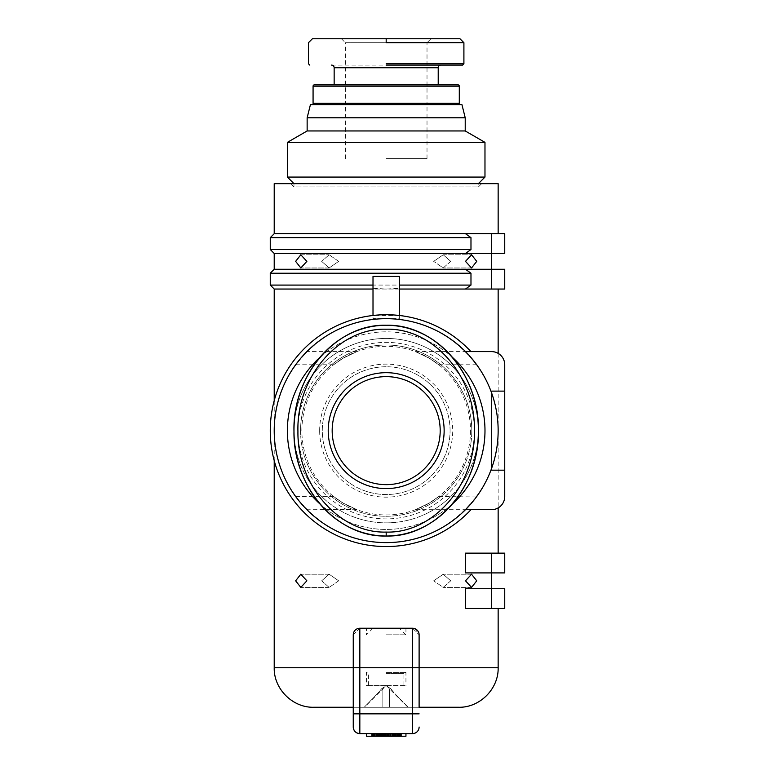 <?xml version="1.0" encoding="UTF-8"?>
<svg xmlns="http://www.w3.org/2000/svg" width="775" height="775" viewBox="0 0 775 775"><rect width="100%" height="100%" fill="white"/><g stroke="black" fill="none" stroke-linecap="round" stroke-linejoin="round"><path stroke-width="0.58" stroke-dasharray="3.88 2.91" d="M300.555 430.638A85.628 85.628 0 0 0 386.183 516.266A85.628 85.628 0 0 0 471.81 430.638A85.628 85.628 0 0 1 386.183 516.266A85.628 85.628 0 0 1 300.555 430.638A85.628 85.628 0 0 1 386.183 345.02A85.628 85.628 0 0 1 471.81 430.638A85.628 85.628 0 0 0 386.183 345.02A85.628 85.628 0 0 0 300.555 430.638A85.628 85.628 0 0 1 386.183 345.02A85.628 85.628 0 0 1 471.81 430.638M450.072 430.638A63.889 63.889 0 0 0 386.183 366.749A63.889 63.889 0 0 0 322.293 430.638A63.889 63.889 0 0 0 386.183 494.528A63.889 63.889 0 0 0 450.072 430.638A63.889 63.889 0 0 0 386.183 366.749A63.889 63.889 0 0 0 322.293 430.638A63.889 63.889 0 0 0 386.183 494.528A63.889 63.889 0 0 0 450.072 430.638A63.889 63.889 0 0 1 386.183 494.528A63.889 63.889 0 0 1 322.293 430.638M484.976 430.638A98.793 98.793 0 0 1 386.183 529.441A98.793 98.793 0 0 1 287.389 430.638A98.793 98.793 0 0 1 386.183 331.845A98.793 98.793 0 0 1 484.976 430.638M478.388 430.638A92.206 92.206 0 0 1 386.183 522.854A92.206 92.206 0 0 1 293.977 430.638A92.206 92.206 0 0 0 386.183 522.854A92.206 92.206 0 0 0 478.388 430.638A92.206 92.206 0 0 0 386.183 338.433A92.206 92.206 0 0 0 293.977 430.638A92.206 92.206 0 0 1 386.183 338.433A92.206 92.206 0 0 1 478.388 430.638M452.464 503.905A98.793 98.793 0 0 1 319.901 503.905M386.183 484.646A54.008 54.008 0 0 0 440.19 430.638A54.008 54.008 0 0 0 386.183 376.631A54.008 54.008 0 0 0 332.175 430.638A54.008 54.008 0 0 0 386.183 484.646M293.977 430.706A92.206 92.206 0 0 0 386.173 522.854A92.206 92.206 0 0 0 478.388 430.726M297.929 430.638A88.253 88.253 0 0 0 386.183 518.901A88.253 88.253 0 0 0 474.445 430.638A88.253 88.253 0 0 0 386.183 342.385A88.253 88.253 0 0 0 297.929 430.638M386.183 104.615L427.015 104.615L386.183 104.615M386.183 158.623L427.015 158.623L386.183 158.623M428.333 104.615A1.318 1.318 0 0 1 427.015 103.298L345.35 103.298L427.015 103.298L427.015 42.703L345.35 42.703L345.35 103.298A1.318 1.318 0 0 1 344.032 104.615L428.333 104.615L344.032 104.615M341.397 38.75L345.35 42.703L427.015 42.703L430.968 38.75L341.397 38.75L430.968 38.75M314.388 104.615L457.977 104.615L314.388 104.615M386.183 42.703L463.76 42.703L386.183 42.703M386.183 63.783L463.876 63.783L386.183 63.783M331.516 65.1L440.849 65.1M334.151 84.853L438.214 84.853L334.151 84.853M478.388 183.656L293.977 183.656L293.977 186.94L478.388 186.94L293.977 186.94L290.683 183.656L481.682 183.656L478.388 186.94L478.388 183.656L293.977 183.656M429.234 358.195L438.757 364.773L429.234 358.195L438.757 364.773L429.234 358.195L415.429 351.608L429.234 358.195M471.549 358.195C464.109 349.98 464.109 349.98 471.549 358.195C464.109 349.98 464.109 349.98 471.549 358.195L473.67 360.762M343.131 503.091L333.608 496.504L343.131 503.091L333.608 496.504L343.131 503.091L356.936 509.679L343.131 503.091M303.132 505.736L300.816 503.091C308.256 511.306 308.256 511.306 300.816 503.091L298.695 500.524M450.721 580.814L443.222 587.402L433.68 580.814L443.222 587.402L450.721 580.814L443.222 574.227L433.68 580.814L443.222 574.227L450.721 580.814M465.494 580.814L471.549 587.402L476.732 580.814L471.549 574.227L465.494 580.814M450.721 261.369L443.222 267.956L433.68 261.369L443.222 267.956L450.721 261.369L443.222 254.781L433.68 261.369L443.222 254.781L450.721 261.369M338.685 261.369L329.142 254.781L321.654 261.369L329.142 254.781L338.685 261.369L329.142 267.956L321.654 261.369L329.142 267.956L338.685 261.369M306.871 261.369L300.816 254.781L295.633 261.369L300.816 267.956L306.871 261.369M338.685 580.814L329.142 587.402L321.654 580.814L329.142 587.402L338.685 580.814L329.142 574.227L321.654 580.814L329.142 574.227L338.685 580.814M295.633 580.814L300.816 587.402L306.871 580.814L300.816 574.227L295.633 580.814M476.732 261.369L471.549 254.781L465.494 261.369L471.549 267.956L476.732 261.369M300.816 358.195L306.871 351.608L295.972 364.308M343.131 358.195L333.608 364.773L343.131 358.195L333.608 364.773L343.131 358.195L356.936 351.608L343.131 358.195M471.549 503.091C478.097 494.876 478.097 494.876 471.549 503.091L465.494 509.679A111.968 111.968 0 0 1 386.183 542.607C446.032 543.866 499.41 490.488 498.151 430.638C499.41 370.789 446.032 317.421 386.183 318.67C326.333 317.421 272.955 370.789 274.214 430.638C272.955 490.488 326.333 543.866 386.183 542.607A111.968 111.968 0 0 1 274.214 430.638A111.968 111.968 0 0 1 465.494 351.608A111.968 111.968 0 0 0 274.214 430.638L274.214 460.65M438.757 496.504L476.392 496.969M429.234 503.091L438.757 496.504L429.234 503.091L438.757 496.504L429.234 503.091L415.429 509.679L429.234 503.091M498.151 353.371L498.151 507.916M498.151 289.036L465.494 289.036L498.151 289.036M399.358 289.036L373.007 289.036M458.635 707.265L353.255 707.265L353.255 727.028L353.255 634.822L359.832 628.234L412.532 628.234L359.832 628.234L353.255 634.822L353.255 707.265L353.255 634.822A6.587 6.587 0 0 1 359.832 628.234L412.532 628.234A6.587 6.587 0 0 1 419.11 634.822L419.11 667.75L419.11 634.822L412.532 628.234L412.532 667.75L359.832 667.75L359.832 713.852L412.532 713.852L412.532 667.75L419.11 667.75L419.11 707.265L313.73 707.265M415.061 628.738L419.11 634.822L419.11 707.265M498.151 608.472L465.494 608.472L498.151 608.472M504.738 572.909L491.563 572.909L491.563 553.147L465.494 553.147L498.151 553.147L465.494 553.147L465.494 572.909L491.563 572.909L465.494 572.909L491.563 572.909L491.563 588.719L465.494 588.719L491.563 588.719L465.494 588.719L465.494 608.472L491.563 608.472L491.563 588.719L491.563 608.472L504.738 608.472L504.738 588.719L491.563 588.719L504.738 588.719L504.738 608.472L491.563 608.472L491.563 588.719L504.738 588.719L504.738 608.472L491.563 608.472M274.214 400.627L274.214 430.638A111.968 111.968 0 0 0 465.494 509.679A111.968 111.968 0 0 1 307.055 509.863A111.968 111.968 0 0 1 307.055 351.424A111.968 111.968 0 0 1 465.494 351.608A111.968 111.968 0 0 1 465.494 509.679A111.968 111.968 0 0 0 491.563 468.478A111.968 111.968 0 0 1 465.494 509.679A111.968 111.968 0 0 0 465.494 351.608A111.968 111.968 0 0 1 491.563 392.809A111.968 111.968 0 0 0 307.055 351.424A111.968 111.968 0 0 0 307.055 509.863A111.968 111.968 0 0 0 465.494 509.679L470.977 509.679A115.921 115.921 0 0 1 305.185 513.563A115.921 115.921 0 0 1 305.185 347.713A115.921 115.921 0 0 1 470.977 351.608L491.563 351.608A13.175 13.175 0 0 1 504.738 364.773L504.738 496.504A13.175 13.175 0 0 1 491.563 509.679A13.175 13.175 0 0 0 504.738 496.504A13.175 13.175 0 0 1 491.563 509.679L465.494 509.679L491.563 509.679M274.214 253.464L491.563 253.464L465.494 253.464L470.977 249.511L470.977 237.663L465.494 233.711L498.151 233.711L274.214 233.711M274.214 183.656L498.151 183.656M306.416 509.214L356.936 509.679M415.429 351.608L470.977 351.608A115.921 115.921 0 0 0 305.185 347.713A115.921 115.921 0 0 0 305.185 513.563A115.921 115.921 0 0 0 470.977 509.679A115.921 115.921 0 0 1 282.681 482.854A115.921 115.921 0 0 1 373.007 315.473L373.007 318.67L399.358 318.67L399.358 315.473A115.921 115.921 0 0 1 470.977 351.608L491.563 351.608A13.175 13.175 0 0 1 504.738 364.773L504.738 391.123L491.563 391.123L491.563 470.163L504.738 470.163M491.563 468.478L491.563 392.809M465.494 233.711L504.738 233.711L504.738 253.464L491.563 253.464L504.738 253.464L504.738 233.711L491.563 233.711L491.563 269.274L274.214 269.274M274.214 289.036L465.494 289.036L470.977 285.084L470.977 273.226L465.494 269.274L504.738 269.274M465.494 253.464L491.563 253.464L491.563 233.711L504.738 233.711M481.682 183.656L290.683 183.656M270.262 249.511L470.977 249.511M470.977 237.663L270.262 237.663M470.977 273.226L270.262 273.226M399.358 276.423L399.358 288.261L386.183 289.036L373.007 288.261L373.007 276.423M270.262 285.084L470.977 285.084M504.738 253.464L491.563 253.464L491.563 233.711M491.563 553.147L504.738 553.147M504.738 364.773A13.175 13.175 0 0 0 491.563 351.608M465.494 289.036L491.563 289.036L491.563 269.274L465.494 269.274M504.738 289.036L491.563 289.036M399.358 315.473L373.007 315.473M399.358 288.261L399.358 318.67L373.007 318.67L373.007 288.261M419.11 727.028C418.713 731.019 416.524 733.218 412.532 733.615C416.524 733.218 418.713 731.019 419.11 727.028A6.587 6.587 0 0 1 412.532 733.615L359.832 733.615A6.587 6.587 0 0 1 353.255 727.028C353.652 731.019 355.841 733.218 359.832 733.615L359.832 713.852L353.255 713.852M372.213 733.615L401.45 733.615L372.213 733.615L372.213 736.25L401.45 736.25L372.213 736.25L372.213 733.615M366.42 733.615L405.945 733.615L366.42 733.615L405.945 733.615L366.42 733.615L366.42 736.25L392.77 736.25L366.42 736.25L366.42 733.615L366.42 736.25L405.945 736.25L371.903 736.25L392.77 736.25L392.77 733.615L392.77 736.25L392.77 733.615L392.77 736.25L405.945 736.25L405.945 733.615M371.903 733.615L400.162 733.615L371.903 733.615L371.903 736.25M392.77 733.615L392.77 736.25L392.77 733.615M376.563 736.25L395.802 736.25L376.563 736.25L376.563 733.615L380.05 733.615L380.021 736.25L380.05 733.615L392.053 733.615L376.563 733.615L376.563 736.25M372.475 733.615L372.475 736.25M373.695 733.615L373.695 736.25M376.108 733.615L376.108 736.25M377.347 733.615L377.347 736.25M379.731 733.615L379.731 736.25M381.881 733.615L381.881 736.25M385.34 733.615L385.34 736.25M389.738 733.615L389.738 736.25M393.012 733.615L393.012 736.25M394.611 733.615L394.611 736.25L394.64 733.615L392.063 733.615L394.64 733.615M397.023 733.615L397.023 736.25M398.941 733.615L398.941 736.25M400.51 733.615L400.51 736.25M401.45 733.615L401.45 736.25L401.45 733.615M400.675 733.615L400.675 736.25M399.251 733.615L399.251 736.25M397.643 733.615L397.643 736.25M394.795 733.615L394.795 736.25M392.537 733.615L392.537 736.25M388.924 733.615L388.924 736.25M385.698 733.615L385.698 736.25M383.489 733.615L383.489 736.25M378.103 733.615L378.103 736.25M375.701 733.615L375.701 736.25M374.383 733.615L374.383 736.25M373.24 733.615L373.24 736.25M376.824 733.615L376.824 736.25M377.851 733.615L377.851 736.25M380.438 733.615L380.438 736.25M383.664 733.615L383.664 736.25M388.701 733.615L388.701 736.25M392.063 733.615L392.063 736.25L392.053 733.615M395.802 733.615L395.802 736.25L395.802 733.615M395.453 733.615L395.453 736.25M394.562 733.615L394.562 736.25M390.222 733.615L390.222 736.25M387.839 733.615L387.839 736.25M383.838 733.615L383.838 736.25M377.464 733.615L377.464 736.25M393.962 736.25L396.073 736.25L393.962 736.25L393.962 733.615M379.411 736.25L376.398 736.25L379.411 736.25L379.411 733.615M372.543 733.615L372.543 736.25M373.356 733.615L373.356 736.25M375.633 733.615L375.633 736.25M377.793 733.615L377.793 736.25M379.479 733.615L379.479 736.25M383.034 733.615L383.034 736.25M384.284 733.615L384.284 736.25M386.425 733.615L386.425 736.25M387.374 733.615L387.374 736.25M389.127 733.615L389.127 736.25M390.455 733.615L390.455 736.25M391.617 733.615L391.617 736.25M393.177 733.615L393.177 736.25L393.148 733.615M394.911 733.615L394.911 736.25M395.608 733.615L395.608 736.25M396.073 733.615L396.073 736.25L396.073 733.615M395.269 733.615L395.269 736.25M394.165 733.615L394.165 736.25M391.733 733.615L391.733 736.25L391.733 733.615M393.671 733.615L393.671 736.25M396.006 733.615L396.006 736.25M397.41 733.615L397.41 736.25M398.844 733.615L398.844 736.25M399.668 733.615L399.668 736.25M400.162 733.615L400.162 736.25M378.442 733.615L378.442 736.25M377.028 733.615L377.028 736.25M376.398 733.615L376.398 736.25L376.398 733.615M376.64 733.615L376.64 736.25M377.444 733.615L377.444 736.25M378.713 733.615L378.713 736.25M380.186 733.615L380.186 736.25M465.223 117.79L307.142 117.79M465.223 130.956L307.142 130.956M461.929 104.615L310.436 104.615M287.389 177.068L484.976 177.068M287.389 142.368L484.976 142.368M312.412 38.75L459.953 38.75M314.388 84.853L457.977 84.853M478.388 430.571A92.206 92.206 0 0 0 386.192 338.433A92.206 92.206 0 0 0 293.977 430.561M319.901 357.372A98.793 98.793 0 0 1 452.464 357.372M389.505 707.265L364.444 707.265L389.505 707.265L389.505 688.859L389.505 707.265M407.921 707.013L407.921 707.013C393.71 692.598 393.506 692.182 390.891 688.859L389.505 688.859L390.891 688.859C393.506 692.182 393.71 692.598 407.921 707.013L407.921 707.013M382.86 707.265L382.86 688.859L381.474 688.859C378.859 692.182 378.655 692.598 364.444 707.013L364.444 707.013C378.655 692.598 378.859 692.182 381.474 688.859L382.86 688.859L382.86 707.265M407.921 707.265L386.183 685.536L381.474 688.859L386.183 685.536L390.891 688.859L386.183 685.536L405.945 685.536L366.42 685.536L386.183 685.536L364.444 707.265M386.183 672.361L405.945 672.361L386.183 672.361M386.183 673.368L403.92 673.368L386.183 673.368M386.183 634.822L405.945 634.822L386.183 634.822M386.183 628.234L405.945 628.234L386.183 628.234M470.493 430.638A84.31 84.31 0 0 1 386.183 514.949A84.31 84.31 0 0 1 301.872 430.638A84.31 84.31 0 0 1 386.183 346.338A84.31 84.31 0 0 1 470.493 430.638M319.658 430.638A66.524 66.524 0 0 1 386.183 364.114A66.524 66.524 0 0 1 452.707 430.638A66.524 66.524 0 0 1 386.183 497.163A66.524 66.524 0 0 1 319.658 430.638M438.214 67.735L334.151 67.735M419.11 667.75L498.151 667.75M274.214 667.75L359.832 667.75L359.832 628.234M412.532 733.615L412.532 713.852L419.11 713.852M313.071 103.298L459.294 103.298M459.294 86.17L313.071 86.17M427.015 158.623L427.015 104.615M476.732 364.773L438.757 364.773M295.633 496.504L333.608 496.504M471.549 587.402L443.222 587.402L471.549 587.402M471.549 267.956L443.222 267.956L471.549 267.956M300.816 254.781L329.142 254.781L300.816 254.781M329.142 587.402L300.816 587.402L329.142 587.402M329.142 267.956L300.816 267.956L329.142 267.956M443.222 254.781L471.549 254.781L443.222 254.781M333.608 364.773L295.633 364.773M415.429 509.679L465.494 509.679M356.936 351.608L306.871 351.608M329.142 574.227L300.816 574.227L329.142 574.227M471.549 574.227L443.222 574.227L471.549 574.227M345.35 158.623L345.35 104.615M403.92 685.536L403.92 673.368L405.945 672.361L405.945 685.536M368.445 685.536L368.445 673.368L366.42 672.361L366.42 685.536M405.945 628.234L405.945 634.822L399.358 628.234M373.007 628.234L366.42 634.822L366.42 628.234"/><path stroke-width="1.16" d="M386.183 325.258C336.679 323.785 292.349 374.8 293.977 431.355C293.057 487.417 337.144 537.453 386.183 536.019A105.381 92.206 90 0 0 478.388 430.638A105.381 92.206 90 0 0 386.183 325.258A105.381 92.206 90 0 0 293.977 430.638A105.381 92.206 90 0 0 386.183 536.019C435.686 537.501 480.025 486.477 478.388 429.912C479.299 373.86 435.221 323.824 386.183 325.258M386.183 484.646A54.008 54.008 0 0 1 332.175 430.638A54.008 54.008 0 0 1 386.183 376.631A54.008 54.008 0 0 1 440.19 430.638A54.008 54.008 0 0 1 386.183 484.646M328.222 430.638A57.96 57.96 0 0 0 386.183 488.599A57.96 57.96 0 0 0 444.143 430.638A57.96 57.96 0 0 0 386.183 372.678A57.96 57.96 0 0 0 328.222 430.638M452.464 357.372A98.793 98.793 0 0 1 452.464 503.905M319.901 503.905A98.793 98.793 0 0 1 319.901 357.372M459.294 103.298L313.071 103.298L313.071 86.17A1.318 1.318 0 0 1 314.388 84.853L457.977 84.853A1.318 1.318 0 0 1 459.294 86.17L459.294 103.298A1.318 1.318 0 0 1 457.977 104.615M313.071 103.298A1.318 1.318 0 0 0 314.388 104.615M386.183 42.703L463.76 42.703L386.183 42.703L386.183 38.75L312.412 38.75L308.46 42.703L308.46 63.783L309.777 65.1M386.183 63.783L463.876 63.783L386.183 63.783M438.214 84.853L438.214 67.735A2.635 2.635 0 0 1 440.849 65.1M334.151 84.853L334.151 67.735A2.635 2.635 0 0 0 331.516 65.1M465.223 130.956L484.976 142.368L287.389 142.368L307.142 130.956L465.223 130.956L465.223 117.79L461.929 104.615L310.436 104.615L307.142 117.79L465.223 117.79M484.976 142.368L484.976 177.068L478.388 183.656M484.976 177.068L287.389 177.068L293.977 183.656M287.389 142.368L287.389 177.068M307.142 130.956L307.142 117.79M473.67 360.762L476.392 364.308M476.732 364.773L471.549 358.195M298.695 500.524L300.816 503.091M476.732 580.814L471.549 587.402L465.494 580.814L471.549 574.227L476.732 580.814M476.732 261.369L471.549 267.956L465.494 261.369L471.549 254.781L476.732 261.369M306.871 580.814L300.816 587.402L295.633 580.814L300.816 574.227L306.871 580.814M306.871 261.369L300.816 267.956L295.633 261.369L300.816 254.781L306.871 261.369M300.816 358.195L295.972 364.308M471.549 503.091C478.097 494.876 478.097 494.876 471.549 503.091L465.494 509.679L491.563 509.679L470.977 509.679A115.921 115.921 0 0 1 305.185 513.563A115.921 115.921 0 0 1 305.185 347.713A115.921 115.921 0 0 1 470.977 351.608L491.563 351.608A13.175 13.175 0 0 1 504.738 364.773L504.738 470.163L491.563 470.163L491.563 468.478M498.151 289.036L498.151 353.371M470.977 273.226L465.494 269.274L274.214 269.274L270.262 273.226L470.977 273.226L470.977 285.084L465.494 289.036L399.358 289.036M498.151 507.916L498.151 553.147M274.214 460.65L274.214 667.75C273.672 688.868 292.611 707.817 313.73 707.265L353.255 707.265L353.255 727.028C353.652 731.019 355.841 733.218 359.832 733.615A6.587 6.587 0 0 1 353.255 727.028L353.255 667.75L274.214 667.75M498.151 608.472L498.151 667.75C498.693 688.868 479.754 707.817 458.635 707.265L419.11 707.265L419.11 634.822A6.587 6.587 0 0 0 412.532 628.234L415.061 628.738M491.563 608.472L504.738 608.472L504.738 588.719L491.563 588.719L491.563 608.472L465.494 608.472L465.494 588.719L491.563 588.719L491.563 572.909L504.738 572.909L504.738 553.147L504.738 572.909M465.494 572.909L465.494 553.147L491.563 553.147L491.563 572.909L465.494 572.909M373.007 289.036L274.214 289.036L274.214 400.627M274.214 430.638A111.968 111.968 0 0 1 386.183 318.67A111.968 111.968 0 0 1 498.151 430.638A111.968 111.968 0 0 1 386.183 542.607A111.968 111.968 0 0 1 274.214 430.638M470.977 237.663L470.977 249.511L270.262 249.511L270.262 237.663L470.977 237.663L465.494 233.711L274.214 233.711L274.214 183.656L498.151 183.656L498.151 233.711M491.563 509.679A13.175 13.175 0 0 0 504.738 496.504L504.738 470.163M303.132 505.736L306.416 509.214M465.494 351.608L491.563 351.608M491.563 392.809L491.563 391.123L504.738 391.123L504.738 364.773M504.738 289.036L504.738 269.274L504.738 289.036L465.494 289.036M504.738 253.464L504.738 233.711L504.738 253.464L491.563 253.464L491.563 289.036M470.977 249.511L465.494 253.464L274.214 253.464L270.262 249.511M373.007 285.084L270.262 285.084L270.262 273.226M465.494 253.464L491.563 253.464L491.563 233.711L504.738 233.711M504.738 553.147L491.563 553.147M465.494 233.711L491.563 233.711M504.738 269.274L465.494 269.274M470.977 285.084L399.358 285.084M399.358 315.473L399.358 276.423L373.007 276.423L373.007 315.473M419.11 707.265L419.11 667.75L412.532 667.75L412.532 713.852L353.255 713.852M353.255 634.822L353.255 667.75L359.832 667.75L359.832 628.234A6.587 6.587 0 0 0 353.255 634.822M419.11 713.852L412.532 713.852L412.532 733.615A6.587 6.587 0 0 0 419.11 727.028A6.587 6.587 0 0 1 412.532 733.615L359.832 733.615L359.832 667.75L412.532 667.75L412.532 628.234L359.832 628.234M366.42 733.615L366.42 736.25L405.945 736.25L405.945 733.615M371.903 733.615L371.903 736.25M400.162 733.615L400.162 736.25M399.338 733.615L399.338 736.25M398.282 733.615L398.282 736.25M396.829 733.615L396.829 736.25M394.804 733.615L394.804 736.25M392.46 733.615L392.46 736.25M390.338 733.615L390.338 736.25M388.701 733.615L388.701 736.25M387.209 733.615L387.209 736.25M385.611 733.615L385.611 736.25M384.729 733.615L384.729 736.25M383.344 733.615L383.344 736.25M382.424 733.615L382.424 736.25M381.29 733.615L381.29 736.25M380.186 733.615L380.186 736.25M377.328 733.615L377.328 736.25M374.296 733.615L374.296 736.25M372.494 733.615L372.494 736.25M462.588 65.1L463.905 63.783L463.905 42.703L459.953 38.75L386.183 38.75M386.183 65.1L462.559 65.1L386.183 65.1M386.183 532.076C339.663 533.529 297.087 485.673 297.929 431.336C296.399 376.514 339.218 327.709 386.173 329.21C432.692 327.748 475.278 375.594 474.436 429.931C475.976 484.772 433.138 533.578 386.183 532.076L386.183 536.019M313.071 86.17L459.294 86.17M334.151 67.735L438.214 67.735M498.151 667.75L419.11 667.75M359.832 733.615A6.587 6.587 0 0 1 353.255 727.028M274.214 269.274L274.214 253.464M274.214 233.711L270.262 237.663M274.214 289.036L270.262 285.084"/></g></svg>
